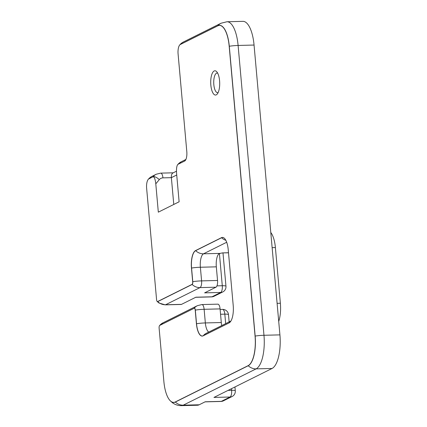 <?xml version="1.0" encoding="UTF-8"?>
<svg xmlns="http://www.w3.org/2000/svg" width="427" height="427" viewBox="0 0 427 427"><rect width="100%" height="100%" fill="white"/><g stroke="black" fill="none" stroke-linecap="round" stroke-linejoin="round"><path stroke-width="0.64" d="M173.773 204.464L171.376 177.659L162.943 177.867A5.781 2.135 88.6 0 0 160.717 173.127L156.218 174.243A11.556 10.579 63.5 0 0 153.063 176.741L148.836 178.897A8.092 2.989 -91.4 0 0 148.169 179.468A8.092 2.989 -91.4 0 0 146.632 188.307L156.576 299.69A2.311 0.854 -91.4 0 0 157.12 301.403A2.311 0.854 -91.4 0 0 157.611 301.547L192.049 284.387A2.311 0.854 -91.4 0 0 192.678 281.697L191.461 268.06A15.025 5.556 88.6 0 1 195.55 250.59L221.506 237.658A15.025 5.556 88.6 0 1 224.687 238.597A15.025 5.556 88.6 0 1 228.231 249.736L233.206 305.428A15.025 5.556 88.6 0 1 230.356 321.846A15.025 5.556 88.6 0 1 229.118 322.897L203.156 335.835A15.025 5.556 88.6 0 1 196.431 323.751L195.214 310.114A2.311 0.854 -91.4 0 0 194.178 308.257L159.741 325.417A2.311 0.854 -91.4 0 0 159.549 325.577A2.311 0.854 -91.4 0 0 159.111 328.101L163.877 381.524A25.423 9.399 -91.4 0 0 169.877 400.371A25.423 9.399 -91.4 0 0 175.262 401.967L248.135 365.656A25.423 9.399 -91.4 0 0 255.058 336.092L229.187 46.265A25.423 9.399 -91.4 0 0 217.807 25.823L180.29 44.52A8.092 2.989 -91.4 0 0 179.623 45.086A8.092 2.989 -91.4 0 0 178.086 53.925L186.807 151.665A8.092 2.989 88.6 0 1 185.275 160.509A8.092 2.989 88.6 0 1 184.608 161.075L178.022 164.31A11.556 10.579 -116.5 0 1 181.176 161.812L185.894 159.458M217.807 25.823L217.877 25.743A11.556 10.579 63.5 0 1 221.031 23.239L226.977 21.75L242.926 21.35A28.892 10.68 88.6 0 1 254.054 45.048L238.106 45.454L263.971 335.275L279.92 334.875A28.892 10.68 88.6 0 1 272.052 368.469L256.109 368.869L183.231 405.18L199.179 404.78A28.892 10.68 88.6 0 1 197.37 405.25L181.427 405.65A28.892 10.68 88.6 0 0 183.231 405.18A11.556 10.579 -116.5 0 1 175.342 402.047L248.22 365.736A25.508 9.431 -91.4 0 0 255.159 336.076L229.294 46.249A25.508 9.431 -91.4 0 0 217.877 25.743L180.359 44.435A8.172 3.021 -91.4 0 0 179.682 45.006A8.172 3.021 -91.4 0 0 179.65 45.048M222.782 291.94L222.782 291.94A5.781 5.781 0 0 0 225.963 286.255A5.781 0.913 174.9 0 0 222.286 285.732A5.781 2.135 -91.4 0 1 220.716 292.452A5.781 5.289 63.5 0 0 222.782 291.94L214.05 296.29A5.781 5.289 -116.5 0 1 211.979 296.802L220.716 292.452L204.613 292.858L215.966 287.2L200.017 287.606L165.58 304.761L181.528 304.36A5.781 2.135 88.6 0 1 181.165 304.456L165.217 304.857L158.903 302.983L157.184 301.478A2.391 0.886 -91.4 0 0 157.691 301.627L192.129 284.467A2.391 0.886 -91.4 0 0 192.785 281.681L191.563 268.044A14.94 5.524 88.6 0 1 195.63 250.67L221.592 237.738A14.94 5.524 88.6 0 1 224.719 238.634M181.528 304.36L195.881 297.208L211.979 296.802A5.781 2.135 -91.4 0 1 211.616 296.898A5.781 5.781 0 0 0 214.05 296.29M226.694 242.258L203.519 253.809L220.113 253.387L218.629 254.076A11.556 4.275 -91.4 0 0 216.324 266.843L217.54 280.48A5.781 2.135 88.6 0 1 215.966 287.2M220.113 253.387L222.531 252.896L228.504 252.741M228.509 252.811L222.531 252.896A4.622 1.708 88.6 0 1 222.243 252.971A4.622 1.708 88.6 0 1 222.163 252.965M270.782 232.485A20.8 7.691 88.6 0 1 275.394 247.564L280.368 303.255A20.8 7.691 88.6 0 1 278.719 321.451M220.076 308.897L204.127 309.297A5.781 2.135 88.6 0 0 201.902 304.558L217.85 304.157A5.781 2.135 88.6 0 1 220.076 308.897L221.293 322.534A11.556 4.275 -91.4 0 0 221.736 325.598M205.035 401.866L220.951 401.46A5.781 2.135 -91.4 0 0 221.314 401.369L230.046 397.014A5.781 2.135 -91.4 0 0 231.621 390.299A5.781 0.913 -5.1 0 1 235.293 390.822A5.781 5.781 0 0 1 232.117 396.507L232.117 396.507A5.781 5.289 -116.5 0 1 230.046 397.014L213.948 397.425L272.052 368.469M220.951 401.46A5.781 5.781 0 0 0 223.38 400.857L223.38 400.857A5.781 5.289 63.5 0 1 221.314 401.369L205.211 401.775L199.179 404.78M279.92 334.875L254.054 45.048M229.144 321.91L228.498 314.667A5.781 0.913 174.9 0 0 224.821 314.144A5.781 2.135 -91.4 0 0 222.595 309.404L220.124 309.468M219.579 80.735A12.132 4.489 88.6 0 1 217.279 93.993A12.132 4.489 88.6 0 1 210.724 83.025A12.132 4.489 88.6 0 1 216.719 71.736A12.132 4.489 88.6 0 1 219.579 80.735M177.696 164.587A5.781 2.156 39.9 0 1 177.739 164.528L177.627 164.662C176.639 166.21 176.292 169.145 176.591 173.463L179.121 201.795L158.321 212.16L155.791 183.829C155.231 179.02 154.302 176.682 152.994 176.826M177.627 164.662L177.952 164.39M217.653 73.134A9.821 3.629 -91.4 0 0 217.113 73.038A9.821 3.629 -91.4 0 0 213.826 84.615A9.821 3.629 -91.4 0 0 217.605 92.675A9.821 3.629 -91.4 0 0 218.144 92.552M176.725 174.99L171.376 177.659C171.227 175.246 171.734 173.688 172.908 172.978L176.474 171.2M162.943 177.867A5.781 5.289 63.5 0 0 159.298 179.628A5.781 2.156 39.9 0 0 153.063 176.741L148.906 178.817A8.172 3.021 -91.4 0 0 148.233 179.388A8.172 3.021 -91.4 0 0 148.201 179.425M148.836 178.897L148.906 178.817A11.556 10.579 63.5 0 1 152.06 176.319A11.556 11.556 0 0 0 148.233 179.388L148.169 179.468M184.608 161.075L178.022 164.31A5.781 2.156 39.9 0 0 177.739 164.528L181.176 161.812M185.612 160.018A11.556 10.579 63.5 0 0 184.677 160.99A8.006 2.962 88.6 0 0 185.307 160.467M226.977 21.75A28.892 10.68 88.6 0 1 238.106 45.454A11.556 1.825 174.9 0 0 229.294 46.249L229.187 46.265M157.611 301.547L157.691 301.627A11.556 10.579 -116.5 0 0 165.58 304.761A5.781 2.135 88.6 0 1 165.217 304.857M216.324 266.843L200.375 267.243L201.592 280.886L217.54 280.48M192.678 281.697L192.785 281.681A11.556 1.825 174.9 0 1 201.592 280.886A5.781 2.135 88.6 0 1 200.017 287.606A11.556 10.579 -116.5 0 1 192.129 284.467L192.049 284.387M195.55 250.59L195.63 250.67A11.556 10.579 -116.5 0 0 203.519 253.809A11.556 4.275 -91.4 0 0 200.375 267.243A11.556 1.825 174.9 0 0 191.563 268.044L191.461 268.06M275.394 247.564L272.132 247.644M277.102 303.335L280.368 303.255M195.214 310.114L195.32 310.098A11.556 1.825 174.9 0 1 204.127 309.297L205.344 322.935A11.556 4.275 -91.4 0 0 208.728 332.083M196.431 323.751L196.537 323.735A11.556 1.825 174.9 0 1 205.344 322.935L221.293 322.534M255.058 336.092L255.159 336.076A11.556 1.825 174.9 0 1 263.971 335.275A28.892 10.68 88.6 0 1 256.109 368.869A11.556 10.579 -116.5 0 1 248.22 365.736L248.135 365.656M228.066 390.385L231.621 390.299L231.477 388.687M225.669 323.639L224.821 314.144L220.551 314.256M216.959 285.866L222.286 285.732L219.419 253.595M180.29 44.52L180.359 44.435A11.556 10.579 63.5 0 1 183.509 41.937A11.556 11.556 0 0 0 179.682 45.006L179.623 45.086M175.262 401.967L175.342 402.047A25.508 9.431 -91.4 0 1 169.946 400.446L172.236 402.581C174.905 404.647 177.968 405.666 181.427 405.65M194.178 308.257L159.81 325.331A11.556 10.579 63.5 0 1 162.965 322.833L159.549 325.577M203.156 335.835L203.225 335.75A14.94 5.524 88.6 0 1 196.537 323.735L195.32 310.098A2.391 0.886 -91.4 0 0 194.248 308.171A11.556 10.579 63.5 0 1 197.402 305.673L162.965 322.833M229.118 322.897L203.225 335.75A11.556 10.579 63.5 0 1 206.38 333.252L230.922 321.024M221.506 237.658L221.592 237.738A11.556 10.579 -116.5 0 0 225.846 240.316M230.388 321.809A14.94 5.524 88.6 0 1 229.187 322.817A11.556 10.579 63.5 0 1 230.735 321.323M159.298 179.628L155.791 183.829M156.218 174.243L152.06 176.319M228.498 314.667A5.781 5.781 0 0 0 222.595 309.404M232.117 396.507L223.38 400.857M235.293 390.822L234.951 386.958M225.963 286.255L222.99 252.949M211.616 296.898L195.699 297.299M201.902 304.558L197.402 305.673M221.031 23.239L183.509 41.937M160.717 173.127L173.239 172.812"/></g></svg>
